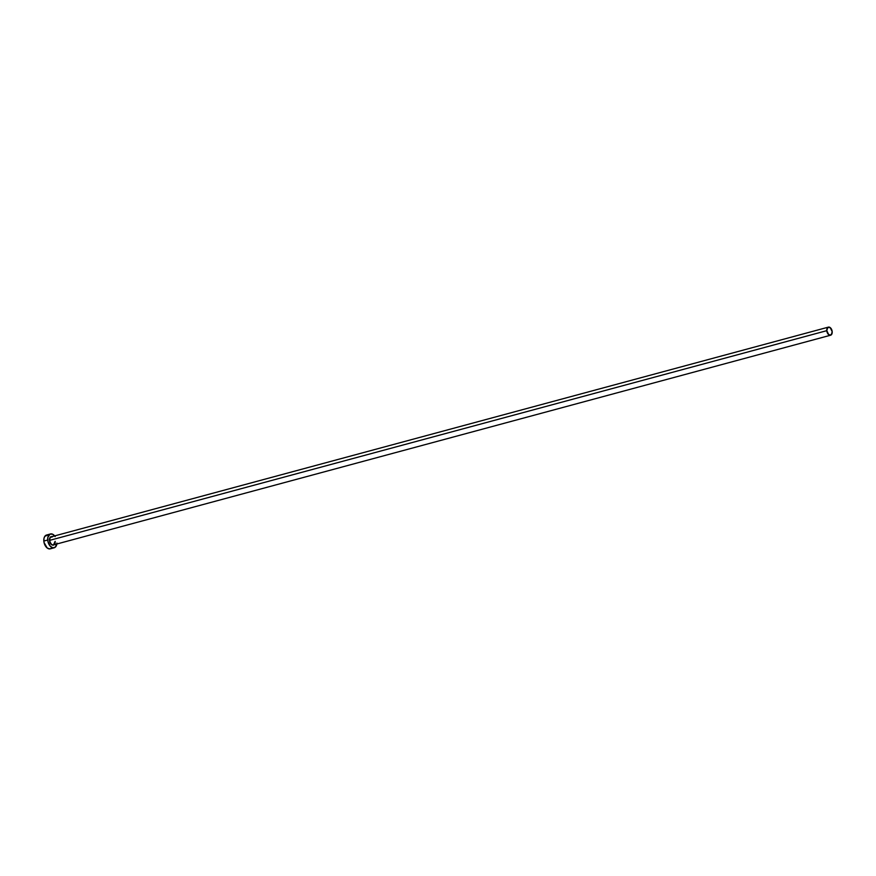 <?xml version="1.0" encoding="UTF-8"?>
<svg xmlns="http://www.w3.org/2000/svg" width="876" height="876" viewBox="0 0 876 876"><rect width="100%" height="100%" fill="white"/><g stroke="black" fill="none" stroke-linecap="round" stroke-linejoin="round"><path stroke-width="1.31" d="M51.531 536.758A4.183 2.573 74.9 0 0 49.768 540.328L49.483 540.339A4.391 2.705 -105.1 0 1 52.012 536.627M828.4 327.131L51.377 536.791A4.183 2.573 74.9 0 0 49.768 540.328A4.183 2.573 74.9 0 0 53.556 544.883L830.579 335.223A4.183 2.573 -105.1 0 1 826.791 330.668L49.768 540.328L826.791 330.668A4.183 2.573 -105.1 0 1 828.4 327.131A4.183 2.573 -105.1 0 1 832.189 331.686A4.183 2.573 -105.1 0 1 830.579 335.223M50.447 533.977L46.57 535.028A7.15 4.402 74.9 0 0 43.822 541.05A7.15 4.402 74.9 0 0 50.293 548.836L54.181 547.785A7.15 4.402 -105.1 0 1 47.709 540.01L43.822 541.05L47.709 540.01A7.15 4.402 -105.1 0 1 50.447 533.977A7.15 4.402 -105.1 0 1 54.673 535.904M56.852 543.996A7.15 4.402 -105.1 0 1 54.181 547.785M55.166 536.583L52.648 534.24L50.02 534.13L47.841 537.415L47.906 541.379L50.228 546.164L52.888 547.828L55.352 547.139L56.94 543.087M54.564 544.27L53.206 545.168L51.553 544.62L49.603 541.182L50.063 537.481L52.527 536.802M47.862 534.984L44.764 536.397L43.953 538.466L44.019 542.43L47.194 548.004L49.888 548.913L51.465 548.19M832.189 331.686L830.207 327.613L827.71 327.514L826.791 330.668L828.762 334.741L831.269 334.851L832.189 331.686M54.192 544.708A4.391 2.705 -105.1 0 1 51.301 544.401A4.391 2.705 -105.1 0 1 49.483 540.339L49.768 540.328A4.183 2.573 74.9 0 0 53.403 544.916A4.183 2.573 74.9 0 0 55.166 541.346M53.556 544.883L55.1 541.39"/></g></svg>
